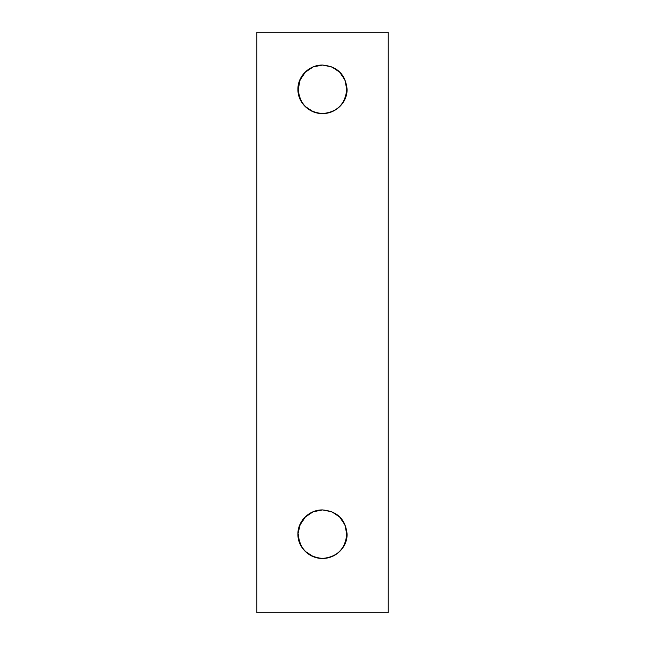 <?xml version="1.0" encoding="UTF-8"?>
<svg xmlns="http://www.w3.org/2000/svg" width="645" height="645" viewBox="0 0 645 645"><rect width="100%" height="100%" fill="white"/><g stroke="black" fill="none" stroke-linecap="round" stroke-linejoin="round"><path stroke-width="0.97" d="M300.344 544.049L301.9 546.984M305.553 551.531L313.164 556.562M316.51 557.683L317.743 557.965M317.896 557.99L322.516 558.433M322.637 558.433L323.54 558.409M297.901 534.173C297.676 520.991 309.318 509.695 322.46 509.921C337.343 511.227 345.551 519.314 347.099 534.165C347.324 547.452 335.602 558.683 322.476 558.433C309.374 558.691 297.659 547.363 297.901 534.173L300.11 524.853L305.335 517.032L313.156 511.791L322.484 509.921M322.532 509.921L331.853 511.799L339.665 517.032L344.882 524.837L346.76 534.165C345.317 548.935 337.238 557.03 322.5 558.433C307.746 556.998 299.659 548.919 298.24 534.173M300.344 99.193L301.9 102.128M305.553 106.675L313.164 111.698M316.51 112.819L317.743 113.101M317.896 113.133L322.516 113.568M322.637 113.568L323.54 113.544M297.901 89.316C297.676 76.134 309.318 64.831 322.46 65.056C337.343 66.362 345.551 74.449 347.099 89.308C347.324 102.587 335.602 113.818 322.476 113.568C309.374 113.826 297.659 102.507 297.901 89.316M322.532 65.056L331.853 66.935L339.665 72.167L344.882 79.972L346.76 89.308C345.317 104.079 337.238 112.166 322.5 113.568C307.746 112.141 299.659 104.055 298.24 89.316L300.11 79.988L305.335 72.167L313.156 66.927L322.484 65.056M256.775 612.75L256.775 32.25L388.226 32.25L388.226 612.75L256.775 612.75L256.775 32.25"/></g></svg>

